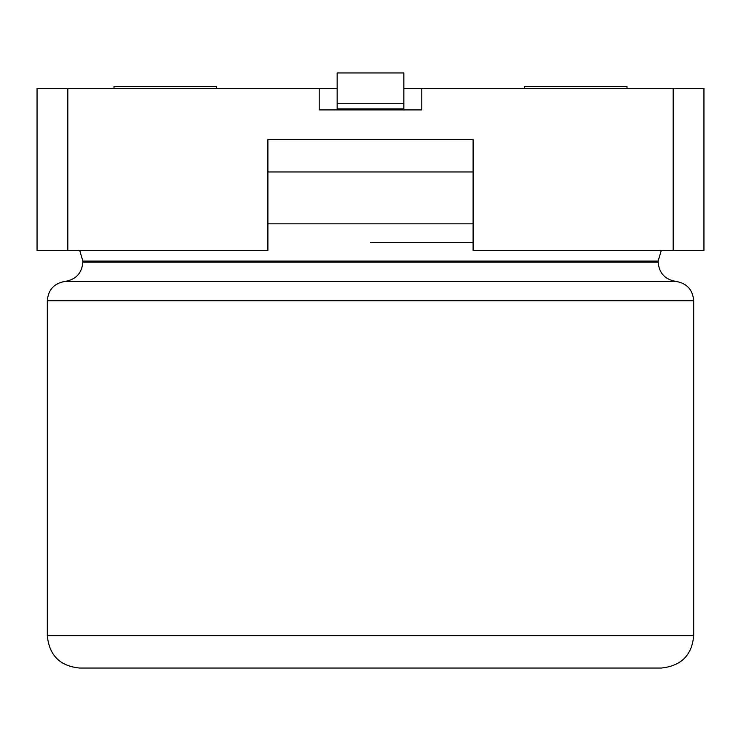 <?xml version="1.0" encoding="UTF-8"?>
<svg xmlns="http://www.w3.org/2000/svg" width="741" height="741" viewBox="0 0 741 741"><rect width="100%" height="100%" fill="white"/><g stroke="black" fill="none" stroke-linecap="round" stroke-linejoin="round"><path stroke-width="1.11" d="M637.084 668.039L661.37 668.039C681.183 665.946 691.955 655.174 693.687 635.722L47.313 635.722C49.221 655.35 60.002 666.122 79.63 668.039L637.084 668.039M473.101 139.651L267.899 139.651L473.101 139.651L473.101 250.458L673.171 250.458L673.171 88.346L703.95 88.346L703.95 250.458L673.171 250.458M337.155 103.74L403.845 103.74L403.845 72.961L337.155 72.961L337.155 109.9M403.845 103.74L403.845 109.9M267.899 139.651L267.899 250.458L37.05 250.458L37.05 88.346L319.204 88.346L319.204 109.9L421.796 109.9L421.796 88.346L673.171 88.346M421.796 88.346L403.845 88.346M337.155 88.346L319.204 88.346M626.997 88.346L626.997 86.299L524.396 86.299L524.396 88.346M114.003 88.346L114.003 86.299L216.604 86.299L216.604 88.346M79.713 250.458L82.862 261.054L658.138 261.054L658.138 262.082C659.073 273.114 665.001 279.552 675.912 281.404C686.833 283.257 692.752 289.694 693.687 300.726L47.313 300.726L47.313 635.722M675.912 281.404L65.088 281.404C54.167 283.257 48.248 289.694 47.313 300.726M658.138 262.082L82.862 262.082C81.927 273.114 75.999 279.552 65.088 281.404M370.5 242.446L473.101 242.446L370.5 242.446M267.899 223.847L473.101 223.847M473.101 171.968L267.899 171.968M337.155 108.871L403.845 108.871M67.829 250.458L67.829 88.346M693.687 300.726L693.687 635.722M82.862 261.054L82.862 262.082M661.287 250.458L658.138 261.054"/></g></svg>
